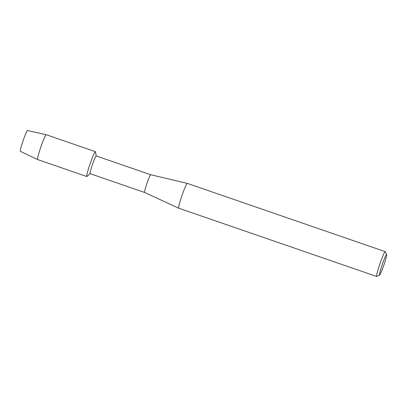 <?xml version="1.0" encoding="UTF-8"?>
<svg xmlns="http://www.w3.org/2000/svg" width="407" height="407" viewBox="0 0 407 407"><rect width="100%" height="100%" fill="white"/><g stroke="black" fill="none" stroke-linecap="round" stroke-linejoin="round"><path stroke-width="0.61" d="M20.401 151.323A10.989 0.86 -71 0 1 22.945 141.178A10.989 0.86 -71 0 1 27.478 130.545A10.989 0.86 -71 0 1 27.549 130.561M90.13 173.667A9.376 0.738 -71 0 1 90.089 173.662A9.376 0.738 -71 0 1 92.374 164.784A9.376 0.738 -71 0 1 96.164 155.937A9.376 0.738 -71 0 1 96.205 155.937L150.702 174.73A9.376 0.738 -71 0 1 150.707 174.73M90.14 173.682L86.986 176.45A13.146 1.033 -71 0 1 86.864 176.521A13.146 1.033 -71 0 1 89.906 164.387A13.146 1.033 -71 0 1 95.33 151.663A13.146 1.033 -71 0 1 95.477 151.826L96.25 155.952M90.089 173.662L144.592 192.46A9.376 0.738 -71 0 1 144.587 192.46A9.376 0.738 -71 0 1 146.891 183.547A9.376 0.738 -71 0 1 150.666 174.73A9.376 0.738 -71 0 1 150.702 174.73L187.266 183.374A13.126 1.028 -71 0 1 187.276 183.379L385.21 251.638A13.126 1.028 -71 0 1 385.271 251.704L386.65 254.553A10.877 0.855 -71 0 1 383.857 265.059A10.877 0.855 -71 0 1 379.578 275.051A10.877 0.855 -71 0 1 379.553 275.061A10.877 0.855 -71 0 1 382.066 265.023A10.877 0.855 -71 0 1 386.553 254.497A10.877 0.855 -71 0 1 386.65 254.553M376.78 276.424A13.126 1.028 -71 0 1 376.74 276.445A13.126 1.028 -71 0 1 376.704 276.46A13.126 1.028 -71 0 1 376.653 276.455L178.714 208.196A13.126 1.028 -71 0 1 178.709 208.191A13.126 1.028 -71 0 1 181.929 195.716A13.126 1.028 -71 0 1 187.22 183.374A13.126 1.028 -71 0 1 187.266 183.374M376.653 276.455A13.126 1.028 -71 0 1 379.848 264.026A13.126 1.028 -71 0 1 385.154 251.638A13.126 1.028 -71 0 1 385.21 251.638M86.813 176.521L37.612 159.554A13.146 1.033 -71 0 1 37.602 159.549L20.35 151.318A10.989 0.86 -71 0 1 23.051 140.868A10.989 0.86 -71 0 1 27.478 130.545A10.989 0.86 -71 0 1 27.513 130.54L46.174 134.697A13.146 1.033 -71 0 1 46.179 134.697L95.38 151.663A13.146 1.033 -71 0 0 95.33 151.663A13.146 1.033 -71 0 0 90.013 164.072A13.146 1.033 -71 0 0 86.813 176.521A13.146 1.033 -71 0 0 86.864 176.521A13.146 1.033 -71 0 0 87.129 176.287M37.602 159.549A13.146 1.033 -71 0 1 40.832 147.049A13.146 1.033 -71 0 1 46.128 134.697A13.146 1.033 -71 0 1 46.174 134.697M144.587 192.46L178.709 208.191M379.578 275.051L376.74 276.445"/></g></svg>
